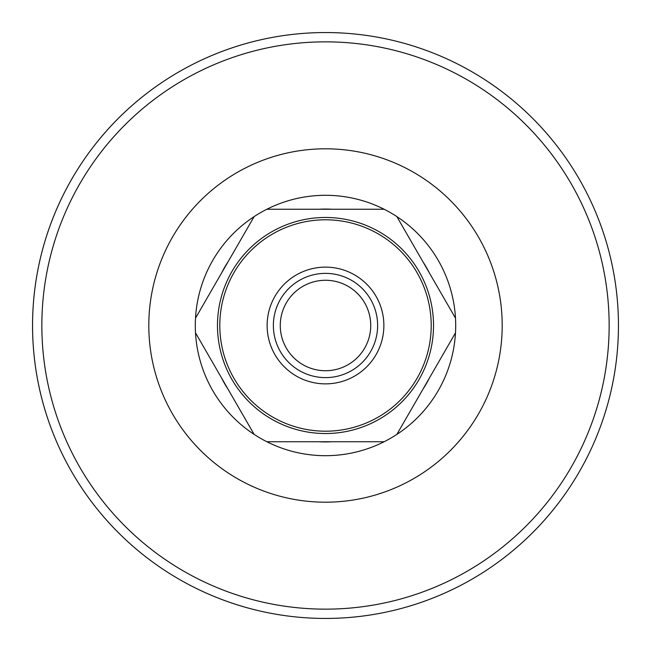 <?xml version="1.0" encoding="UTF-8"?>
<svg xmlns="http://www.w3.org/2000/svg" width="651" height="651" viewBox="0 0 651 651"><rect width="100%" height="100%" fill="white"/><g stroke="black" fill="none" stroke-linecap="round" stroke-linejoin="round"><path stroke-width="0.98" d="M370.736 325.5A45.236 45.236 0 0 1 302.886 364.674A45.236 45.236 0 0 1 302.886 286.326A45.236 45.236 0 0 1 370.736 325.5M246.151 43.503A292.95 292.95 0 0 0 246.151 607.497M325.5 273.371A52.129 52.129 0 0 0 273.371 325.5A52.129 52.129 0 0 0 325.5 377.621A52.129 52.129 0 0 0 377.629 325.5A52.129 52.129 0 0 0 325.5 273.371M618.45 325.5A292.95 292.95 0 0 0 325.5 32.55A292.95 292.95 0 0 0 32.55 325.5A292.95 292.95 0 0 0 325.5 618.442A292.95 292.95 0 0 0 618.45 325.5A292.95 292.95 0 0 0 325.5 32.55A292.95 292.95 0 0 0 32.55 325.5A292.95 292.95 0 0 0 325.5 618.442A292.95 292.95 0 0 0 618.45 325.5M318.925 209.248L266.869 209.248A130.2 130.2 0 0 0 254.142 216.596L195.512 318.152A130.2 130.2 0 0 0 195.512 332.848L254.142 434.404A130.2 130.2 0 0 0 266.869 441.744L384.131 441.744A130.2 130.2 0 0 0 396.858 434.404L455.488 332.848A130.2 130.2 0 0 0 455.488 318.152L396.858 216.596A130.2 130.2 0 0 0 384.131 209.248L332.075 209.248A116.431 116.431 0 0 0 318.925 209.248M384.131 209.248A130.2 130.2 0 0 0 266.869 209.248L384.131 209.248M221.535 273.07A116.431 116.431 0 0 1 228.119 261.678M254.142 216.596A130.2 130.2 0 0 0 195.512 318.152L254.142 216.596M228.119 389.322A116.431 116.431 0 0 1 221.535 377.93M195.512 332.848A130.2 130.2 0 0 0 254.142 434.404L195.512 332.848M422.881 261.678A116.431 116.431 0 0 1 429.465 273.07M455.488 318.152A130.2 130.2 0 0 0 396.858 216.596L455.488 318.152M429.465 377.93A116.431 116.431 0 0 1 422.881 389.322M396.858 434.404A130.2 130.2 0 0 0 455.488 332.848L396.858 434.404M332.075 441.744A116.431 116.431 0 0 1 318.925 441.744M266.869 441.744A130.2 130.2 0 0 0 384.131 441.744L266.869 441.744M325.5 267.13A58.37 58.37 0 0 0 267.13 325.5A58.37 58.37 0 0 0 325.5 383.87A58.37 58.37 0 0 0 383.87 325.5A58.37 58.37 0 0 0 325.5 267.13M325.5 609.149A283.649 283.649 0 0 0 609.149 325.5A283.649 283.649 0 0 0 325.5 41.851A283.649 283.649 0 0 0 41.851 325.5A283.649 283.649 0 0 0 325.5 609.149M325.5 502.198A176.698 176.698 0 0 0 502.198 325.5A176.698 176.698 0 0 0 325.5 148.802A176.698 176.698 0 0 0 148.802 325.5A176.698 176.698 0 0 0 325.5 502.198M325.5 433.525A108.025 108.025 0 0 0 433.525 325.5A108.025 108.025 0 0 0 325.5 217.475A108.025 108.025 0 0 0 217.475 325.5A108.025 108.025 0 0 0 325.5 433.525M325.5 431.198A105.706 105.706 0 0 0 431.206 325.5A105.706 105.706 0 0 0 325.5 219.794A105.706 105.706 0 0 0 219.794 325.5A105.706 105.706 0 0 0 325.5 431.198"/></g></svg>
